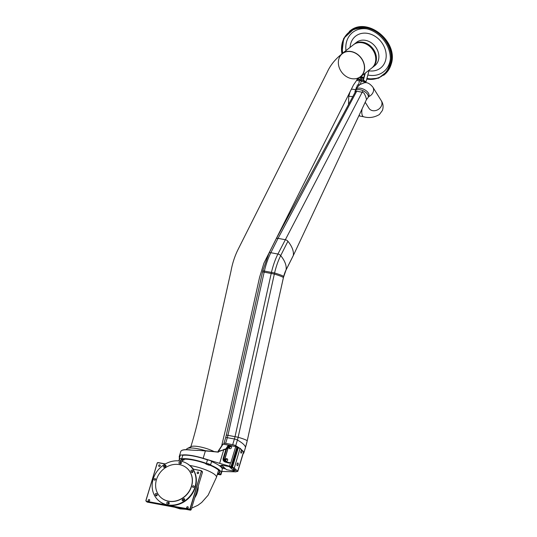 <?xml version="1.0" encoding="UTF-8"?>
<svg xmlns="http://www.w3.org/2000/svg" width="537" height="537" viewBox="0 0 537 537"><rect width="100%" height="100%" fill="white"/><g stroke="black" fill="none" stroke-linecap="round" stroke-linejoin="round"><path stroke-width="0.81" d="M221.513 465.123L226.507 469.687L234.206 471.13L229.205 466.566L221.513 465.123M243.563 452.302A33.495 7.652 16.8 0 1 243.778 453.087A2.813 0.644 16.8 0 1 243.771 453.147A2.813 0.644 16.8 0 1 243.248 453.349M224.124 444.287A33.495 7.652 16.8 0 1 223.916 443.508A2.813 0.644 16.8 0 1 223.922 443.448A2.813 0.644 16.8 0 1 225.621 443.354L232.689 444.676A2.813 0.644 16.8 0 1 235.703 445.71A33.495 7.652 16.8 0 1 238.978 447.737M223.949 443.387L225.627 437.83A2.813 0.644 16.8 0 1 225.634 437.769L226.345 435.03L238.139 437.252A33.495 2.423 12.5 0 1 247.215 440.81L247.201 440.843M293.088 255.921A2.813 1.45 -153.3 0 0 293.222 255.733A2.813 1.45 -153.3 0 0 293.296 255.505A33.495 17.258 -153.3 0 0 287.913 241.267A2.813 1.45 -153.3 0 0 285.12 239.683L278.052 238.361A2.813 1.45 -153.3 0 0 276.199 238.844L268.983 253.196L262.788 270.742M285.879 270.265A2.813 1.45 -153.3 0 0 286.006 270.084L283.402 277.622A33.495 2.423 -167.5 0 0 274.326 274.071L262.533 271.85L226.359 435.017M262.781 270.769L226.345 435.03L238.139 437.252A33.495 2.423 12.5 0 1 247.215 440.81L245.483 447.469A2.813 0.644 16.8 0 1 245.456 447.522M262.774 270.755L274.568 272.977A33.495 2.423 12.5 0 1 283.643 276.528L247.215 440.81A39.577 16.58 -79.4 0 1 245.49 447.408A2.813 0.644 16.8 0 1 245.483 447.469L243.771 453.147M293.209 255.766A2.813 1.45 -153.3 0 0 293.236 255.706A2.813 1.45 -153.3 0 0 293.296 255.505A33.516 17.271 -153.3 0 0 287.913 241.274A2.813 1.45 -153.3 0 0 285.12 239.683L278.052 238.361A2.813 1.45 -153.3 0 0 276.206 238.831A2.813 1.45 -153.3 0 0 276.186 238.878M276.206 238.831L355.467 91.632A1.873 0.967 26.7 0 1 355.507 91.532A1.873 0.967 26.7 0 1 356.736 91.216L362.207 92.243A1.873 0.967 26.7 0 1 364.247 93.552A33.516 17.271 26.7 0 1 366.435 99.352A1.873 0.967 26.7 0 1 366.402 99.707A1.873 0.967 26.7 0 1 366.368 99.768L367.758 97.962A7.236 3.725 -153.3 0 0 365.442 92.169A7.236 3.725 -153.3 0 0 362.978 90.686A7.236 3.725 -153.3 0 0 359.924 89.692A7.236 3.725 -153.3 0 0 357.233 89.639A7.236 3.725 -153.3 0 0 355.628 90.384A7.236 3.725 -153.3 0 0 355.044 92.391A7.236 3.725 -153.3 0 1 355.205 90.948A7.236 3.725 -153.3 0 1 363.341 90.867A7.236 3.725 -153.3 0 1 368.134 97.445A7.236 3.725 -153.3 0 1 367.738 97.976A7.236 3.725 -153.3 0 1 367.711 98.002M355.803 89.76A7.236 1.175 -165.1 0 0 351.346 89.236M340.874 54.828A14.808 12.143 52 0 1 342.277 53.499A14.808 12.143 52 0 1 358.253 54.895A14.808 12.143 52 0 1 364.099 71.468A14.808 12.143 52 0 1 360.522 76.825A14.808 12.143 52 0 1 358.891 77.865M363.938 71.387A14.62 11.989 52 0 1 360.408 76.677A14.62 11.989 52 0 1 341.955 72.549A14.62 11.989 52 0 1 342.391 53.646A14.62 11.989 52 0 1 358.166 55.022A14.62 11.989 52 0 1 363.938 71.387M342.277 53.499L353.427 44.772A14.808 12.143 52 0 1 369.409 46.169A14.808 12.143 52 0 1 375.249 62.742A14.808 12.143 52 0 1 371.678 68.098L360.522 76.825M353.769 44.511A14.808 12.143 52 0 1 354.105 44.242A14.808 12.143 52 0 1 370.08 45.638A14.808 12.143 52 0 1 375.927 62.218A14.808 12.143 52 0 1 372.349 67.568A14.808 12.143 52 0 1 372.007 67.83M369.926 79.234A27.649 22.675 52 0 1 366.811 78.865M363.623 78.066A27.649 22.675 52 0 1 360.481 76.858M342.237 53.525A27.649 22.675 52 0 1 342.197 43.786M342.103 53.633A27.273 22.366 52 0 1 367.154 28.924A27.273 22.366 52 0 1 389.406 65.346A27.273 22.366 52 0 1 366.798 78.926M363.596 78.174A27.273 22.366 52 0 1 360.347 76.959M341.948 53.76A27.387 22.453 52 0 1 367.053 28.87A27.387 22.453 52 0 1 389.432 65.447A27.387 22.453 52 0 1 366.758 79.08M363.549 78.335A27.387 22.453 52 0 1 360.186 77.08M349.298 31.461A27.837 22.829 52 0 1 354.306 28.656A27.837 22.829 52 0 1 381.894 36.435A27.837 22.829 52 0 1 390.318 65.252A27.837 22.829 52 0 1 387.526 71.132A27.837 22.829 52 0 1 383.599 75.314M148.205 500.182A0.846 0.738 132.4 0 1 149.528 499.699A0.846 0.738 132.4 0 1 148.387 500.94A0.846 0.738 132.4 0 1 148.205 500.182M158.677 465.498A0.846 0.738 132.4 0 1 159.999 465.015A0.846 0.738 132.4 0 1 158.858 466.264A0.846 0.738 132.4 0 1 158.677 465.498M190.064 465.841A23.447 20.607 132.4 0 1 190.232 465.988A23.447 20.607 132.4 0 1 193.045 469.244A23.447 20.607 132.4 0 1 192.387 493.617A23.447 20.607 132.4 0 1 169.853 505.424A23.447 20.607 132.4 0 1 165.859 504.679A23.447 20.607 132.4 0 1 158.61 500.612A23.447 20.607 132.4 0 1 158.449 500.464M194.085 486.737A0.846 0.738 -47.6 0 0 192.783 486.092A0.846 0.738 -47.6 0 0 192.763 487.22A0.846 0.738 -47.6 0 0 194.085 486.737M188.192 507.653A0.846 0.738 -47.6 0 0 186.889 507.015A0.846 0.738 -47.6 0 0 186.869 508.136A0.846 0.738 -47.6 0 0 188.192 507.653M187.695 508.23A0.846 0.738 132.4 0 1 188.178 507.7M198.663 472.976A0.846 0.738 -47.6 0 0 197.361 472.332A0.846 0.738 -47.6 0 0 197.341 473.453A0.846 0.738 -47.6 0 0 198.663 472.976M198.166 473.547A0.846 0.738 132.4 0 1 198.65 473.016M201.013 470.6L193.092 469.116L200.932 470.721A0.564 0.497 132.4 0 1 201.274 471.338L190.246 508.734A0.752 0.658 132.4 0 1 189.366 509.304L146.366 501.269L147.292 502.115L190.293 510.15A0.752 0.658 -47.6 0 0 191.172 509.579L202.436 472.278A0.752 0.658 -47.6 0 0 202.274 471.593L201.348 470.754A0.752 0.658 132.4 0 1 201.509 471.432L202.436 472.278M193.454 469.184A23.541 20.688 -47.6 0 0 191.286 466.821L190.353 465.968A23.541 20.688 -47.6 0 0 187.48 463.827M157.153 494.664A0.846 0.738 -47.6 0 0 156.562 495.866M169.236 503.444L169.081 503.417A0.846 0.738 -47.6 0 0 168.135 503.941M191.044 471.352A0.846 0.738 132.4 0 1 192.447 470.439L192.931 471.318A0.846 0.738 132.4 0 1 191.528 472.231L191.044 471.352L192.347 472.54A0.846 0.738 132.4 0 1 192.944 471.338M181.365 463.263L181.217 463.236A0.846 0.738 -47.6 0 0 180.271 463.76M160.167 465.827A0.846 0.738 -47.6 0 0 159.684 466.358M149.695 500.511A0.846 0.738 -47.6 0 0 149.212 501.041M165.873 504.914L146.366 501.269A0.752 0.658 132.4 0 1 146.071 501.122L146.997 501.967A0.752 0.658 -47.6 0 0 147.292 502.115M187.238 468.472A19.594 17.218 132.4 0 1 187.306 468.533A19.594 17.218 132.4 0 1 186.809 494.611A19.594 17.218 132.4 0 1 160.878 497.47A19.594 17.218 132.4 0 1 160.811 497.41M156.468 479.608A19.594 17.218 132.4 0 1 187.171 468.412A19.594 17.218 132.4 0 1 186.675 494.49A19.594 17.218 132.4 0 1 160.744 497.349A19.594 17.218 132.4 0 1 156.468 479.608M183.305 500.712A0.846 0.738 132.4 0 1 182.58 499.397L183.513 498.792A0.846 0.738 132.4 0 1 184.238 500.101L183.305 500.712M155.737 495.557A0.846 0.738 132.4 0 0 157.14 494.644L156.656 493.772A0.846 0.738 132.4 0 0 155.253 494.684L156.045 495.839M167.759 502.209A0.846 0.738 132.4 0 0 167.289 503.787L168.289 503.968A0.846 0.738 132.4 0 0 168.766 502.397L167.759 502.209L169.081 503.417M163.946 465.901A0.846 0.738 132.4 0 0 164.671 467.21L165.604 466.599A0.846 0.738 132.4 0 0 164.879 465.29L163.946 465.901L165.087 466.942M179.895 462.028A0.846 0.738 132.4 0 0 179.418 463.599L180.425 463.787A0.846 0.738 132.4 0 0 180.895 462.216L179.895 462.028L181.217 463.236M154.099 479.266A0.846 0.738 132.4 0 1 155.421 478.782A0.846 0.738 132.4 0 1 154.28 480.024A0.846 0.738 132.4 0 1 154.099 479.266M153.166 479.091A23.447 20.607 132.4 0 1 189.903 465.686A23.447 20.607 132.4 0 1 189.306 496.893A23.447 20.607 132.4 0 1 158.281 500.309A23.447 20.607 132.4 0 1 153.166 479.091M169.867 505.659L189.353 509.069A0.564 0.497 132.4 0 0 190.017 508.64L191.172 509.579M187.46 463.807L190.353 465.968A23.541 20.688 -47.6 0 1 193.092 469.11L193.045 469.244M218.277 451.087L223.003 444.186L218.384 451.335L223.728 449.798L219.64 463.357L203.167 458.289A22.869 5.222 -163.2 0 0 181.734 455.067M221.915 471.452L235.79 471.842A1.497 0.342 -163.2 0 0 236.233 471.734A1.497 0.342 -163.2 0 0 236.139 471.553L236.891 471.446A1.497 0.342 -163.2 0 0 237.804 471.392A1.497 0.342 -163.2 0 0 237.703 471.211L234.273 468.083A1.497 0.342 -163.2 0 0 232.407 467.351L230.957 466.828A1.497 0.342 -163.2 0 0 229.628 466.223L219.64 463.357M231.172 467.022L236.837 447.348A1.497 0.342 -163.2 0 0 235.662 446.784L230.803 462.874L228.628 463.008L228.775 462.599L230.541 462.813L227.567 462.256M180.17 455.564A22.869 5.222 -163.2 0 0 179.264 456.524A22.869 5.222 -163.2 0 0 179.486 457.833M223.217 468.365L220.063 465.613L222.378 465.941L221.68 465.156L229.037 466.532L230.514 467.512L232.729 467.975L235.662 470.667L233.34 470.311L234.038 471.097L226.674 469.721L225.668 468.922L223.217 468.365L223.614 467.049M197.864 450.442L190.165 450.033A22.869 5.222 -163.2 0 0 180.788 451.456L179.264 456.524M237.2 465.626A1.403 0.591 -79.4 0 1 237.059 464.035A1.403 0.591 -79.4 0 1 237.857 462.934A1.403 0.591 -79.4 0 1 238.18 464.424A1.403 0.591 -79.4 0 1 237.341 465.7A1.403 0.591 -79.4 0 1 237.2 465.626M240.999 453.047A1.403 0.591 -79.4 0 1 240.858 451.456A1.403 0.591 -79.4 0 1 241.657 450.355A1.403 0.591 -79.4 0 1 241.972 451.845A1.403 0.591 -79.4 0 1 241.14 453.121A1.403 0.591 -79.4 0 1 240.999 453.047M229.574 448.657A1.403 1.235 132.4 0 1 231.373 446.683M225.775 461.236A1.403 1.235 132.4 0 1 227.574 459.263M224.701 461.33A2.249 1.98 132.4 0 1 224.473 459.598L228.883 445.495L228.561 445.227L227.876 445.871L225.849 448.905L226.439 449.429A0.564 0.362 -146.3 0 0 225.849 448.905L223.614 449.509M228.93 447.173A1.403 1.235 -47.6 0 0 231.098 448.241A1.403 1.235 -47.6 0 0 231.132 446.368A1.403 1.235 -47.6 0 0 228.93 447.173M225.131 459.753A1.403 1.235 -47.6 0 0 227.299 460.82A1.403 1.235 -47.6 0 0 227.332 458.947A1.403 1.235 -47.6 0 0 225.131 459.753M225.151 461.552A2.061 1.812 132.4 0 1 224.708 459.692L223.607 458.806L224.305 461.035L225.379 461.625L225.231 462.035L228.628 463.008M224.305 461.035L229.218 462.706M218.405 451.087L217.874 451.966M218.237 451.483L218.579 451.624L218.15 451.161L222.754 444.26A0.376 0.376 0 0 1 223.13 444.099L228.809 445.173M223.721 449.825L218.579 451.624L218.411 452.167L205.416 450.838L203.167 458.289M225.231 462.035C223.513 461.37 222.808 460.222 223.11 458.578L223.607 458.806L226.439 449.429L228.467 446.388A0.564 0.362 -146.3 0 0 227.876 445.871M230.447 462.847L229.628 466.223M217.284 474.574A22.024 5.034 -163.2 0 0 218.485 474.453A2.531 0.577 -163.2 0 0 220.962 474.601A2.531 0.577 -163.2 0 0 220.277 473.936A22.024 5.034 -163.2 0 0 221.184 472.996A22.024 5.034 -163.2 0 0 210.531 465.042A2.531 0.577 -163.2 0 0 209.068 464.055A2.531 0.577 -163.2 0 0 206.403 463.418A22.024 5.034 -163.2 0 0 181.714 458.806A2.531 0.577 -163.2 0 0 179.237 458.658A2.531 0.577 -163.2 0 0 179.922 459.323A22.024 5.034 -163.2 0 0 179.016 460.263A22.024 5.034 -163.2 0 0 178.996 460.907M220.962 474.601L222.016 471.103A2.531 0.577 -163.2 0 0 221.848 470.795M221.184 472.996L222.237 469.499A22.024 5.034 -163.2 0 0 211.585 461.545L210.531 465.042M211.585 461.545A2.531 0.577 -163.2 0 0 210.121 460.565A2.531 0.577 -163.2 0 0 207.457 459.927L206.403 463.418M207.457 459.927A22.024 5.034 -163.2 0 0 182.768 455.316L181.714 458.806M182.768 455.316A2.531 0.577 -163.2 0 0 180.291 455.168L179.237 458.658M180.801 463.27A22.024 5.034 -163.2 0 0 181.15 463.559M184.278 459.216L184.05 459.967A18.889 4.316 -163.2 0 0 182.989 460.276A2.531 0.577 16.8 0 1 181.217 459.86A20.527 4.685 -163.2 0 0 180.452 460.699A20.527 4.685 -163.2 0 0 180.405 461.095M219.573 471.439L218.982 473.399A20.527 4.685 -163.2 0 0 219.747 472.56A20.527 4.685 -163.2 0 0 210.054 465.25A2.531 0.577 16.8 0 1 208.517 465.049A18.889 4.316 -163.2 0 0 206.067 464.082A2.531 0.577 16.8 0 1 205.678 463.606A2.531 0.577 16.8 0 1 205.711 463.545A20.527 4.685 -163.2 0 0 183.104 459.323A2.531 0.577 16.8 0 1 184.05 459.967M217.733 473.07A2.531 0.577 16.8 0 1 218.982 473.399M217.599 473.52L219.526 474.164L217.566 473.634M207.705 464.445L209.088 464.633L207.705 464.445M181.264 459.504L182.647 459.692L181.264 459.504M205.382 450.691A17.996 4.108 -163.2 0 0 187.299 448.516A17.996 4.108 -163.2 0 0 186.534 449.294L186.426 449.664M214.109 451.583A14.808 3.383 -163.2 0 0 191.112 446.603L187.299 448.516M357.118 79.375L362.992 80.443L363.415 80.141L365.294 73.092M361.173 81.322L365.596 82.121L366.026 81.825L369.161 70.072M364.858 73.435L363.086 80.087L357.42 79.06M358.401 79.234L358.729 77.986M357.803 80.624L359.508 81.02M359.662 80.443L361.294 80.872M359.911 79.51L360.3 78.033L361.931 78.469L361.576 79.812M355.722 89.739L356.273 87.679A2.249 0.362 14.9 0 1 357.045 87.605M357.226 87.35L356.729 87.424L357.4 84.92L359.266 85.101M223.922 443.448L225.634 437.769A2.813 0.644 16.8 0 1 227.332 437.675L234.407 438.998A2.813 0.644 16.8 0 1 237.414 440.031A33.495 7.652 16.8 0 1 245.49 447.408L243.778 453.087M293.222 255.733L286.006 270.084A2.813 1.45 -153.3 0 0 286.08 269.863A33.495 17.258 -153.3 0 0 280.697 255.625A2.813 1.45 -153.3 0 0 277.904 254.035L270.836 252.712A41.43 17.359 -79.4 0 0 264.419 270.93L227.977 435.205A14.808 6.202 -79.4 0 1 227.332 437.675L225.621 443.354M362.978 90.686L277.904 254.035A41.43 17.359 -79.4 0 0 271.487 272.252L235.052 436.527A14.808 6.202 -79.4 0 1 234.407 438.998L232.689 444.676M287.913 241.267L280.697 255.625A39.577 16.58 -79.4 0 0 274.575 272.977L238.139 437.252A16.66 6.981 -79.4 0 1 237.414 440.031L235.703 445.71M226.352 435.051A16.66 6.981 -79.4 0 1 225.661 437.715M268.983 253.196A2.813 1.45 -153.3 0 1 270.836 252.712L278.052 238.361L356.736 91.216M283.402 277.622A16.66 6.981 -79.4 0 1 286.08 269.863L293.296 255.505M368.134 97.445L368.852 96.009A7.236 3.725 -153.3 0 0 364.066 89.431A7.236 3.725 -153.3 0 0 355.93 89.511L355.205 90.948M368.503 96.707A7.236 5.974 -31.9 0 0 372.832 87.128C369.778 83.436 366.865 82.02 364.093 82.873L359.904 84.591C357.327 87.081 356.004 88.719 355.93 89.511M365.207 102.252L368.932 108.239A7.236 5.974 -31.9 0 0 378.229 109.488A7.236 5.974 -31.9 0 0 381.21 100.587L372.832 87.128M362.126 108.816A7.236 3.027 100.6 0 0 363.717 116.784C369.094 118.268 374.329 117.509 379.417 114.509L382.458 110.387C383.586 106.789 383.176 103.527 381.21 100.587M365.482 102.695A7.236 3.027 100.6 0 0 364.771 103.178M359.159 115.133A7.236 3.027 100.6 0 0 360.367 116.16L363.717 116.784M352.735 96.68A7.236 1.175 -165.1 0 0 348.728 96.687L348.52 104.52M354.105 44.242L356.555 42.322A14.808 12.143 52 0 1 372.53 43.725A14.808 12.143 52 0 1 378.377 60.298A14.808 12.143 52 0 1 374.806 65.655L372.349 67.568M350.09 47.384A20.245 16.6 52 0 1 371.188 34.355A20.245 16.6 52 0 1 385.492 60.701A20.245 16.6 52 0 1 368.959 70.817M390.365 58.734A25.024 20.52 52 0 1 389.594 62.735A25.024 20.52 52 0 1 367.845 75.005M364.683 74.099A25.024 20.52 52 0 1 364.22 73.931M345.976 50.599A25.024 20.52 52 0 1 367.019 28.891M378.189 77.852A27.649 22.675 52 0 1 366.939 78.395M363.757 77.55A27.649 22.675 52 0 1 360.992 76.462M342.74 53.129A27.649 22.675 52 0 1 345.533 36.1M349.835 31.039A27.837 22.829 52 0 1 379.854 33.724A27.837 22.829 52 0 1 390.815 64.856A27.837 22.829 52 0 1 384.136 74.891M146.353 501.034A0.564 0.497 132.4 0 1 146.01 500.417L157.274 463.116A0.564 0.497 132.4 0 1 157.932 462.686L165.174 464.035M145.923 500.41L157.274 463.116M189.353 509.069L190.293 510.15M157.932 462.686L165.356 463.934L158.032 462.558L157.16 463.122L146.01 500.417M201.274 471.338L190.017 508.64M180.895 462.216L181.419 462.693M164.879 465.29L165.926 466.25M168.766 502.397L169.289 502.88M155.253 494.684L156.556 495.873M182.58 499.397L183.721 500.437M183.513 498.792L184.56 499.746M157.187 463.109A0.752 0.658 132.4 0 1 158.012 462.565M193.085 469.11L201.033 470.6A0.752 0.658 132.4 0 1 201.348 470.754L200.932 470.721M146.071 501.122A0.752 0.658 132.4 0 1 145.91 500.444L146.071 501.122M189.803 465.485A18.748 4.283 16.8 0 1 208.175 470.862A18.748 4.283 16.8 0 1 216.465 477.292L218.599 470.217M169.054 503.706A18.748 16.472 132.4 0 1 168.712 503.438M198.234 486.2A18.748 16.472 132.4 0 1 194.743 497.765M228.561 445.227L223.13 444.099L229.151 445.274M235.562 446.475L228.99 445.522L235.73 446.502L230.803 462.874M236.837 447.133L235.73 446.516L236.837 447.348L230.957 466.828M237.018 447.254L237.683 447.482M238.448 447.623L237.522 447.724L238.287 447.865A1.497 0.342 -163.2 0 1 240.16 448.603L243.583 451.731A1.497 0.342 -163.2 0 1 243.684 451.912L237.804 471.392M231.642 467.203L237.522 447.724L236.971 447.2L240.073 448.261L238.287 447.865L232.407 467.351M190.32 449.925A22.682 5.182 -163.2 0 0 181.868 450.415M223.11 458.578L225.943 449.201L223.728 449.798M218.096 451.429L217.928 451.973M237.703 471.211L243.583 451.731L240.073 448.261L234.273 468.083M218.009 451.986L205.423 450.704M222.983 468.277L223.412 466.861M233.387 470.291L233.79 468.942M233.568 470.305L233.937 469.076M224.708 459.692L228.883 445.495M225.386 461.645L228.769 462.612M243.355 451.322L243.684 451.912M190.165 450.033L190.286 449.912C184.694 449.281 181.533 449.798 180.788 451.456M365.596 82.121L362.992 80.443M366.026 81.825L363.415 80.141M357.998 80.745L356.669 79.892M358.152 84.987L359.683 84.759M283.603 276.763L247.215 440.83M293.236 255.706L366.402 99.707M360.367 116.16L358.85 115.797M349.99 91.934L348.728 96.687M387.526 71.132L378.592 78.194L366.717 79.221M363.522 78.449L360.092 77.14M341.861 53.834L343.687 38.355L354.306 28.656M349.795 31.072C367.241 15.801 399.172 42.148 391.104 64.46C389.808 68.756 387.472 72.247 384.096 74.925M182.077 461.458L182.459 460.189M216.465 477.292L208.148 495.181L201.724 502.444L197.898 505.283L191.588 508.19M185.554 509.264L180.002 508.888L174.686 507.23M169.034 503.726L168.699 503.444M236.233 471.734L236.354 471.345M233.34 470.311L233.763 468.915M228.816 445.16L235.73 446.502M218.069 451.986L197.905 450.308M179.405 458.974L179.016 460.263M360.408 76.677L357.83 78.691L353.494 84.967L263.922 263.157L259.552 277.407L229.5 412.926L221.627 445.945M342.391 53.646L339.814 55.66C334.296 60.413 330.148 65.796 327.382 71.81L237.716 250.175C234.642 256.511 232.4 263.479 231.004 271.078L200.952 406.596C198.207 420.612 194.777 434.178 190.662 447.294M357.89 80.704L356.655 79.912M360.387 84.262L361.327 80.745M358.555 84.591L359.696 80.308"/></g></svg>
